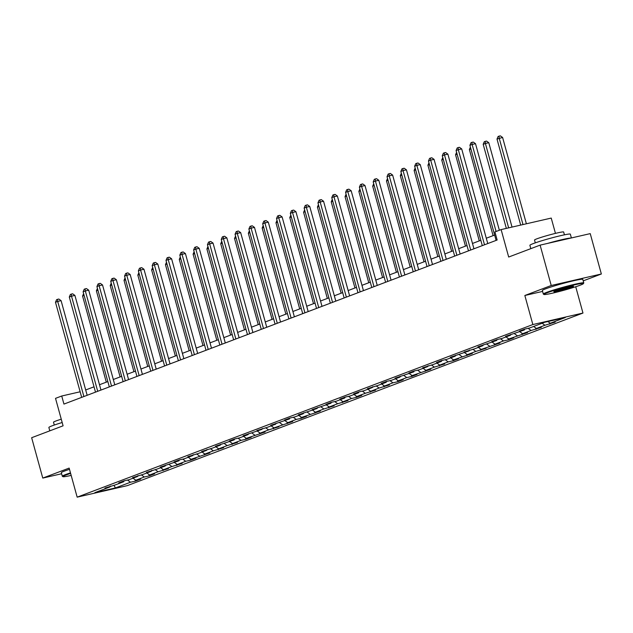 <?xml version="1.0" encoding="UTF-8"?>
<svg xmlns="http://www.w3.org/2000/svg" width="633" height="633" viewBox="0 0 633 633"><rect width="100%" height="100%" fill="white"/><g stroke="black" fill="none" stroke-linecap="round" stroke-linejoin="round"><path stroke-width="0.95" d="M555.45 233.379L551.232 218.076L501.122 229.589L494.919 231.931L497.142 240.01L63.949 404.083L61.725 396.013L55.522 398.355L63.086 425.811L31.65 437.72L42.767 478.081L61.615 473.753M583.207 280.862L601.35 273.994L590.233 233.624L540.115 245.129L551.232 285.499L524.844 295.492L532.851 324.555L582.969 313.05L575.721 286.749M532.851 324.555L77.163 497.15L127.28 485.646L582.969 313.05M601.35 273.994L551.232 285.499M115.435 487.932L130.493 482.227L135.438 481.096L140.748 479.078L135.802 480.218L144.308 476.997L149.246 475.866L154.563 473.848L149.617 474.987L158.115 471.767L168.378 468.618L163.433 469.749L171.931 466.529L182.193 463.388L177.248 464.519L185.746 461.299L190.691 460.167L196.001 458.15L191.063 459.289L209.816 452.919L204.878 454.059L213.376 450.838L223.631 447.689L218.686 448.821L227.192 445.6L237.446 442.459L232.501 443.591L241.007 440.37L245.944 439.239L251.261 437.221L246.316 438.36L265.077 431.991L260.131 433.13L268.629 429.91L278.892 426.761L273.947 427.892L292.699 421.531L287.762 422.662L296.26 419.442L301.205 418.31L306.514 416.292L301.577 417.432L320.33 411.062L315.384 412.194L323.89 408.981L334.145 405.832L329.2 406.964L337.706 403.743L347.96 400.602L343.015 401.733L351.521 398.513L356.458 397.382L361.775 395.364L356.83 396.503L365.328 393.283L375.591 390.134L370.645 391.265L379.143 388.045L389.406 384.904L384.46 386.035L392.958 382.815L397.904 381.683L403.213 379.665L398.276 380.805L406.774 377.584L411.719 376.453L417.028 374.435L412.083 375.575L430.844 369.205L425.898 370.337L434.404 367.116L444.659 363.975L439.713 365.106L448.219 361.886L453.157 360.755L458.474 358.737L453.529 359.876L472.289 353.507L467.344 354.646L475.842 351.426L486.104 348.277L481.159 349.408L499.912 343.046L494.974 344.178L503.472 340.958L508.418 339.826L513.727 337.808L508.782 338.948L527.542 332.578L522.597 333.718L531.103 330.497L541.357 327.348L536.412 328.48L544.918 325.259L555.173 322.118L550.227 323.249L565.285 317.544L544.697 322.276L529.639 327.973L524.694 329.113L519.384 331.122L524.33 329.991L505.569 336.352L510.515 335.221L502.009 338.441L497.071 339.573L491.754 341.591L496.699 340.451L477.939 346.821L482.884 345.681L474.386 348.902L464.124 352.051L469.069 350.919L450.316 357.281L455.254 356.15L446.756 359.37L441.81 360.501L436.501 362.519L441.438 361.38L432.94 364.6L422.686 367.749L427.631 366.618L419.125 369.83L414.18 370.97L408.871 372.979L413.816 371.848L395.055 378.21L400.001 377.078L391.503 380.298L386.557 381.43L381.24 383.448L386.185 382.308L377.687 385.529L367.425 388.678L372.37 387.546L363.872 390.767L358.927 391.898L353.618 393.908L358.555 392.776L350.057 395.997L345.112 397.128L339.802 399.146L344.74 398.007L336.242 401.227L331.296 402.359L325.987 404.376L330.932 403.237L312.172 409.606L317.117 408.475L298.357 414.837L303.302 413.705L294.796 416.925L289.859 418.057L284.541 420.075L289.487 418.935L270.726 425.305L275.671 424.165L267.173 427.386L256.911 430.535L261.856 429.403L243.104 435.765L248.041 434.634L239.543 437.854L234.598 438.985L229.288 441.003L234.234 439.864L215.473 446.233L220.419 445.094L211.913 448.314L201.658 451.464L206.603 450.332L198.097 453.552L187.843 456.694L192.788 455.562L184.29 458.783L179.345 459.914L174.028 461.932L178.973 460.792L160.212 467.162L165.158 466.03L156.66 469.243L146.405 472.392L151.342 471.261L142.844 474.481L132.59 477.622L137.535 476.491L129.029 479.711L124.084 480.843L118.775 482.86L123.72 481.721L115.214 484.941L104.959 488.09L109.905 486.959L94.847 492.656L115.435 487.932L113.932 485.234M524.749 329.097L524.33 329.991M544.918 325.259L542.133 323.241M536.412 328.48L533.627 326.462M510.934 334.335L510.515 335.221M531.103 330.497L528.112 328.329M522.597 333.718L519.82 331.7M497.119 339.565L496.699 340.451M517.288 335.727L514.297 333.559M508.782 338.948L506.004 336.93M483.303 344.795L482.884 345.681M503.472 340.958L500.481 338.79M494.974 344.178L492.189 342.16M469.488 350.025L469.069 350.919M489.657 346.188L486.666 344.028M481.159 349.408L478.374 347.39M455.673 355.263L455.254 356.15M475.842 351.426L472.851 349.258M467.344 354.646L464.559 352.628M441.866 360.494L441.438 361.38M462.027 356.656L459.036 354.488M453.529 359.876L450.743 357.859M428.05 365.724L427.631 366.618M448.219 361.886L445.228 359.718M439.713 365.106L436.928 363.089M414.235 370.954L413.816 371.848M434.404 367.116L431.413 364.956M425.898 370.337L423.121 368.319M400.42 376.192L400.001 377.078M420.589 372.354L417.598 370.186M412.083 375.575L409.306 373.557M386.605 381.422L386.185 382.308M406.774 377.584L403.783 375.416M398.276 380.805L395.49 378.787M372.79 386.652L372.37 387.546M392.958 382.815L389.968 380.647M384.46 386.035L381.675 384.017M358.974 391.882L358.555 392.776M379.143 388.045L376.152 385.885M370.645 391.265L367.86 389.255M345.167 397.12L344.74 398.007M365.328 393.283L362.337 391.115M356.83 396.503L354.045 394.486M331.352 402.351L330.932 403.237M351.521 398.513L348.53 396.345M343.015 401.733L340.23 399.716M317.537 407.581L317.117 408.475M337.706 403.743L334.715 401.575M329.2 406.964L326.414 404.946M303.721 412.819L303.302 413.705M323.89 408.981L320.899 406.813M315.384 412.194L312.607 410.184M289.906 418.049L289.487 418.935M310.075 414.211L307.084 412.043M301.577 417.432L298.792 415.414M276.091 423.279L275.671 424.165M296.26 419.442L293.269 417.274M287.762 422.662L284.977 420.644M262.276 428.509L261.856 429.403M282.445 424.672L279.454 422.504M273.947 427.892L271.161 425.874M248.468 433.747L248.041 434.634M268.629 429.91L265.638 427.742M260.131 433.13L257.346 431.113M234.653 438.978L234.234 439.864M254.814 435.14L251.831 432.972M246.316 438.36L243.531 436.343M220.838 444.208L220.419 445.094M241.007 440.37L238.016 438.202M232.501 443.591L229.716 441.573M207.023 449.438L206.603 450.332M227.192 445.6L224.201 443.44M218.686 448.821L215.908 446.803M193.207 454.676L192.788 455.562M213.376 450.838L210.385 448.67M204.878 454.059L202.093 452.041M179.392 459.906L178.973 460.792M199.561 456.069L196.57 453.901M191.063 459.289L188.278 457.271M165.577 465.136L165.158 466.03M185.746 461.299L182.755 459.131M177.248 464.519L174.463 462.501M151.762 470.366L151.342 471.261M171.931 466.529L168.94 464.369M163.433 469.749L160.647 467.732M137.954 475.605L137.535 476.491M158.115 471.767L155.132 469.599M149.617 474.987L146.832 472.97M124.139 480.835L123.72 481.721M144.308 476.997L141.317 474.829M135.802 480.218L133.017 478.2M110.324 486.065L109.905 486.959M130.493 482.227L127.502 480.059M501.122 229.589L508.679 257.038L540.115 245.129M77.163 497.15L69.155 468.088L42.767 478.081M80.146 391.78L61.725 396.013M494.634 235.072L486.294 238.23M480.827 240.303L472.479 243.46M467.012 245.533L458.672 248.698M453.196 250.771L444.857 253.928M439.381 256.001L431.041 259.158M425.566 261.231L417.226 264.388M411.751 266.461L403.411 269.626M397.935 271.699L389.596 274.857M384.128 276.93L375.78 280.087M370.313 282.16L361.973 285.317M356.498 287.39L348.158 290.555M342.682 292.628L334.343 295.785M328.867 297.858L320.527 301.015M315.052 303.088L306.712 306.245M301.237 308.326L292.897 311.483M287.422 313.557L279.082 316.714M273.614 318.787L265.274 321.944M259.799 324.017L251.459 327.182M245.984 329.255L237.644 332.412M232.169 334.485L223.829 337.642M218.353 339.715L210.014 342.872M204.538 344.945L196.198 348.11M190.723 350.184L182.383 353.341M176.916 355.414L168.576 358.571M163.1 360.644L154.761 363.801M149.285 365.874L140.945 369.039M135.47 371.112L127.13 374.269M121.655 376.342L113.315 379.499M107.839 381.572L99.5 384.729M94.024 386.803L85.684 389.968M550.227 323.249L547.877 321.54M135.438 481.096L135.043 479.664M149.246 475.866L148.858 474.434M163.061 470.628L162.665 469.195M176.876 465.397L176.48 463.965M190.691 460.167L190.296 458.735M204.506 454.929L204.111 453.505M218.322 449.699L217.926 448.267M232.137 444.469L231.741 443.037M245.944 439.239L245.557 437.807M259.759 434.001L259.364 432.576M273.575 428.77L273.179 427.338M287.39 423.54L286.994 422.108M301.205 418.31L300.81 416.878M315.02 413.072L314.625 411.648M328.836 407.842L328.44 406.41M342.643 402.612L342.255 401.18M356.458 397.382L356.07 395.949M370.273 392.144L369.878 390.719M384.089 386.913L383.693 385.481M397.904 381.683L397.508 380.251M411.719 376.453L411.323 375.021M425.534 371.215L425.139 369.783M439.342 365.985L438.954 364.553M453.157 360.755L452.769 359.322M466.972 355.517L466.576 354.092M480.787 350.286L480.392 348.854M494.602 345.056L494.207 343.624M508.418 339.826L508.022 338.394M522.233 334.588L521.837 333.164M536.048 329.358L535.653 327.926M549.855 324.128L549.468 322.695M524.844 295.492L542.592 291.417M87.156 395.293L61.085 300.643L57.698 301.427L83.896 396.527M55.482 302.265L56.59 299.678L57.476 299.346L57.698 301.427L55.482 302.265L81.681 397.366M57.476 299.346L58.829 299.029L61.085 300.643M84.118 295.461L82.575 296.046L106.297 382.158M82.575 296.046L83.611 293.609M70.619 473.405A20.478 1.298 164.6 0 0 66.141 474.964A20.478 1.298 164.6 0 0 62.983 476.673A20.478 1.298 164.6 0 0 71.173 475.415M62.983 476.673L62.366 476.325A20.976 1.329 -15.4 0 1 62.303 476.253A20.976 1.329 -15.4 0 1 65.603 474.568A20.976 1.329 -15.4 0 1 70.477 472.883M49.793 430.844L48.876 427.489A20.976 1.329 -15.4 0 1 52.167 425.803A20.976 1.329 -15.4 0 1 62.176 422.52M54.288 425.036L53.512 422.219A15.105 0.957 -15.4 0 1 55.886 421.008A15.105 0.957 -15.4 0 1 61.266 419.196M62.303 476.253L61.33 472.701A20.976 1.329 -15.4 0 1 64.621 471.015A20.976 1.329 -15.4 0 1 69.495 469.33M547.157 292.77A20.478 1.298 164.6 0 0 544 294.487A20.478 1.298 164.6 0 0 558.812 291.623A20.478 1.298 164.6 0 0 580.2 285.182A20.478 1.298 164.6 0 0 583.397 283.631A20.478 1.298 164.6 0 0 569.747 286.029A20.478 1.298 164.6 0 0 547.157 292.77M544 294.487L543.383 294.139A20.976 1.329 -15.4 0 1 543.32 294.068A20.976 1.329 -15.4 0 1 546.611 292.383A20.976 1.329 -15.4 0 1 569.154 285.633A20.976 1.329 -15.4 0 1 583.768 282.927A20.976 1.329 -15.4 0 1 583.753 283.014L583.397 283.631M555.418 290.879A10.239 0.649 -15.4 0 1 566.108 287.659A10.239 0.649 -15.4 0 1 573.514 286.227A10.239 0.649 -15.4 0 1 571.939 287.081A10.239 0.649 -15.4 0 1 560.64 290.452A10.239 0.649 -15.4 0 1 553.82 291.655A10.239 0.649 -15.4 0 1 555.418 290.879M554.777 291.133A9.732 0.617 164.6 0 0 562.547 289.408A9.732 0.617 164.6 0 0 571.401 286.694A9.732 0.617 164.6 0 0 572.422 286.266M530.81 248.65L529.892 245.303A20.976 1.329 -15.4 0 1 533.184 243.618A20.976 1.329 -15.4 0 1 555.719 236.869A20.976 1.329 -15.4 0 1 570.341 234.163L571.385 237.953M535.304 242.85L534.529 240.026A15.105 0.957 -15.4 0 1 536.903 238.815A15.105 0.957 -15.4 0 1 553.123 233.957A15.105 0.957 -15.4 0 1 563.655 232.002L564.43 234.827M543.32 294.068L542.339 290.515A20.976 1.329 -15.4 0 1 545.638 288.83A20.976 1.329 -15.4 0 1 568.173 282.081A20.976 1.329 -15.4 0 1 582.795 279.375L583.768 282.927M547.45 243.444A20.976 1.329 -15.4 0 1 570.942 238.055M100.971 390.063L74.9 295.413L71.513 296.189L97.711 391.297M69.298 297.027L70.398 294.448L71.284 294.108L71.513 296.189L69.298 297.027L95.496 392.136M71.284 294.108L72.645 293.799L74.9 295.413M114.787 384.832L88.715 290.183L85.328 290.958L111.527 386.067M83.113 291.797L84.213 289.218L85.099 288.877L85.328 290.958L83.113 291.797L109.311 386.905M85.099 288.877L86.452 288.569L88.715 290.183M97.933 290.223L96.39 290.808L120.112 376.928M96.39 290.808L97.427 288.379M111.748 284.992L110.205 285.578L133.919 371.698M110.205 285.578L111.242 283.149M128.594 379.594L102.53 284.953L99.144 285.728L125.334 380.829M96.928 286.567L98.028 283.98L98.914 283.647L99.144 285.728L96.928 286.567L123.126 381.667M98.914 283.647L100.267 283.339L102.53 284.953M142.409 374.364L116.345 279.715L112.959 280.498L139.149 375.598M110.743 281.337L111.843 278.749L112.729 278.417L112.959 280.498L110.743 281.337L136.942 376.437M112.729 278.417L114.082 278.101L116.345 279.715M156.224 369.134L130.153 274.485L126.766 275.26L152.964 370.368M124.559 276.099L125.658 273.519L126.545 273.179L126.766 275.26L124.559 276.099L150.749 371.207M126.545 273.179L127.898 272.87L130.153 274.485M125.563 279.762L124.021 280.348L147.734 366.46M124.021 280.348L125.057 277.911M139.379 274.532L137.828 275.118L161.55 361.229M137.828 275.118L138.872 272.681M153.194 269.294L151.643 269.88L175.365 355.999M151.643 269.88L152.68 267.45M170.04 363.904L143.968 269.254L140.581 270.03L166.78 365.138M138.374 270.869L139.474 268.289L140.36 267.949L140.581 270.03L138.374 270.869L164.564 365.977M140.36 267.949L141.713 267.64L143.968 269.254M167.009 264.064L165.458 264.649L189.18 350.769M165.458 264.649L166.495 262.212M183.855 358.666L157.783 264.024L154.397 264.8L180.595 359.9M152.181 265.638L153.289 263.051L154.175 262.719L154.397 264.8L152.181 265.638L178.379 360.739M154.175 262.719L155.528 262.41L157.783 264.024M180.816 258.834L179.274 259.419L202.995 345.531M179.274 259.419L180.31 256.982M197.67 353.436L171.598 258.786L168.212 259.57L194.41 354.67M165.996 260.408L167.096 257.821L167.982 257.489L168.212 259.57L165.996 260.408L192.195 355.509M167.982 257.489L169.343 257.172L171.598 258.786M194.632 253.604L193.089 254.189L216.81 340.301M193.089 254.189L194.125 251.752M211.485 348.205L185.414 253.556L182.027 254.331L208.225 349.44M179.812 255.17L180.911 252.591L181.798 252.251L182.027 254.331L179.812 255.17L206.01 350.278M181.798 252.251L183.151 251.942L185.414 253.556M208.447 248.365L206.904 248.951L230.626 335.071M206.904 248.951L207.941 246.522M225.301 342.975L199.229 248.326L195.842 249.101L222.033 344.21M193.627 249.94L194.727 247.353L195.613 247.02L195.842 249.101L193.627 249.94L219.825 345.048M195.613 247.02L196.966 246.712L199.229 248.326M222.262 243.135L220.719 243.721L244.433 329.84M220.719 243.721L221.756 241.284M239.108 337.737L213.044 243.096L209.658 243.871L235.848 338.971M207.442 244.71L208.542 242.123L209.428 241.79L209.658 243.871L207.442 244.71L233.64 339.81M209.428 241.79L210.781 241.482L213.044 243.096M236.077 237.905L234.526 238.491L258.248 324.602M234.526 238.491L235.571 236.054M252.923 332.507L226.851 237.858L223.465 238.641L249.663 333.741M221.257 239.48L222.357 236.892L223.243 236.56L223.465 238.641L221.257 239.48L247.448 334.58M223.243 236.56L224.596 236.244L226.851 237.858M249.893 232.667L248.342 233.261L272.063 319.372M248.342 233.261L249.378 230.823M266.738 327.277L240.667 232.627L237.28 233.403L263.478 328.511M235.072 234.242L236.172 231.662L237.059 231.322L237.28 233.403L235.072 234.242L261.263 329.35M237.059 231.322L238.412 231.013L240.667 232.627M263.708 227.437L262.157 228.022L285.879 314.142M262.157 228.022L263.193 225.593M280.554 322.047L254.482 227.397L251.095 228.173L277.294 323.281M248.88 229.011L249.988 226.424L250.874 226.092L251.095 228.173L248.88 229.011L275.078 324.12M250.874 226.092L252.227 225.783L254.482 227.397M277.523 222.207L275.972 222.792L299.694 308.912M275.972 222.792L277.009 220.355M294.369 316.809L268.297 222.167L264.911 222.943L291.109 318.043M262.695 223.781L263.803 221.194L264.681 220.862L264.911 222.943L262.695 223.781L288.893 318.882M264.681 220.862L266.042 220.545L268.297 222.167M291.33 216.977L289.787 217.562L313.509 303.674M289.787 217.562L290.824 215.125M308.184 311.578L282.112 216.929L278.726 217.712L304.924 312.813M276.51 218.543L277.61 215.964L278.496 215.631L278.726 217.712L276.51 218.543L302.709 313.651M278.496 215.631L279.849 215.315L282.112 216.929M305.146 211.739L303.603 212.332L327.324 298.444M303.603 212.332L304.639 209.895M321.999 306.348L295.928 211.699L292.541 212.474L318.739 307.583M290.325 213.313L291.425 210.734L292.311 210.393L292.541 212.474L290.325 213.313L316.524 308.421M292.311 210.393L293.665 210.085L295.928 211.699M318.961 206.508L317.418 207.094L341.132 293.214M317.418 207.094L318.454 204.665M335.806 301.11L309.743 206.469L306.356 207.244L332.547 302.352M304.141 208.083L305.241 205.496L306.127 205.163L306.356 207.244L304.141 208.083L330.339 303.183M306.127 205.163L307.48 204.855L309.743 206.469M332.776 201.278L331.225 201.864L354.947 287.983M331.225 201.864L332.27 199.427M349.622 295.88L323.55 201.231L320.171 202.014L346.362 297.114M317.956 202.853L319.056 200.265L319.942 199.933L320.171 202.014L317.956 202.853L344.146 297.953M319.942 199.933L321.295 199.617L323.55 201.231M346.591 196.048L345.04 196.634L368.762 282.745M345.04 196.634L346.077 194.196M363.437 290.65L337.365 196.001L333.979 196.776L360.177 291.884M331.771 197.615L332.871 195.035L333.757 194.695L333.979 196.776L331.771 197.615L357.962 292.723M333.757 194.695L335.11 194.386L337.365 196.001M360.406 190.81L358.856 191.395L382.577 277.515M358.856 191.395L359.892 188.966M377.252 285.42L351.18 190.77L347.794 191.546L373.992 286.654M345.578 192.385L346.686 189.805L347.572 189.465L347.794 191.546L345.578 192.385L371.777 287.493M347.572 189.465L348.925 189.156L351.18 190.77M374.222 185.58L372.671 186.165L396.393 272.285M372.671 186.165L373.707 183.736M391.067 280.182L364.996 185.54L361.609 186.316L387.807 281.416M359.394 187.154L360.501 184.567L361.38 184.235L361.609 186.316L359.394 187.154L385.592 282.255M361.38 184.235L362.741 183.926L364.996 185.54M388.029 180.35L386.486 180.935L410.208 267.047M386.486 180.935L387.523 178.498M404.883 274.951L378.811 180.302L375.424 181.085L401.623 276.186M373.209 181.924L374.309 179.337L375.195 179.004L375.424 181.085L373.209 181.924L399.407 277.025M375.195 179.004L376.548 178.688L378.811 180.302M401.844 175.119L400.301 175.705L424.023 261.817M400.301 175.705L401.338 173.268M418.698 269.721L392.626 175.072L389.24 175.847L415.438 270.956M387.024 176.686L388.124 174.107L389.01 173.766L389.24 175.847L387.024 176.686L413.222 271.794M389.01 173.766L390.363 173.458L392.626 175.072M415.659 169.881L414.117 170.467L437.83 256.587M414.117 170.467L415.153 168.038M432.505 264.491L406.441 169.842L403.055 170.617L429.245 265.725M400.839 171.456L401.939 168.876L402.825 168.536L403.055 170.617L400.839 171.456L427.038 266.564M402.825 168.536L404.178 168.228L406.441 169.842M429.475 164.651L427.924 165.237L451.645 251.356M427.924 165.237L428.968 162.8M446.32 259.253L420.249 164.612L416.87 165.387L443.06 260.487M414.655 166.226L415.754 163.638L416.641 163.306L416.87 165.387L414.655 166.226L440.845 261.326M416.641 163.306L417.994 162.998L420.249 164.612M443.29 159.421L441.739 160.007L465.461 246.118M441.739 160.007L442.784 157.57M460.136 254.023L434.064 159.374L430.677 160.157L456.876 255.257M428.47 160.996L429.57 158.408L430.456 158.076L430.677 160.157L428.47 160.996L454.66 256.096M430.456 158.076L431.809 157.759L434.064 159.374M457.105 154.191L455.554 154.776L479.276 240.888M455.554 154.776L456.591 152.339M473.951 248.793L447.879 154.143L444.493 154.919L470.691 250.027M442.277 155.758L443.385 153.178L444.271 152.838L444.493 154.919L442.277 155.758L468.475 250.866M444.271 152.838L445.624 152.529L447.879 154.143M470.92 148.953L469.37 149.538L493.091 235.658M469.37 149.538L470.406 147.109M487.766 243.563L461.694 148.913L458.308 149.689L484.506 244.797M456.092 150.527L457.2 147.948L458.078 147.608L458.308 149.689L456.092 150.527L482.291 245.636M458.078 147.608L459.439 147.299L461.694 148.913M512.026 227.081L488.787 142.694L485.4 143.469L483.185 144.308L506.345 228.386M508.639 227.856L485.4 143.469L485.171 141.388L486.524 141.08L488.787 142.694M483.185 144.308L484.285 141.729L485.171 141.388M499.358 230.254L475.51 143.683L472.123 144.459L496.098 231.488M469.908 145.297L471.007 142.71L471.894 142.378L472.123 144.459L469.908 145.297L496.106 240.398M471.894 142.378L473.255 142.069L475.51 143.683M526.379 223.789L502.594 137.464L497 139.078L520.69 225.095M522.993 224.565L499.215 138.239L498.986 136.158L500.339 135.85L502.594 137.464M497 139.078L498.1 136.491L498.986 136.158"/></g></svg>
